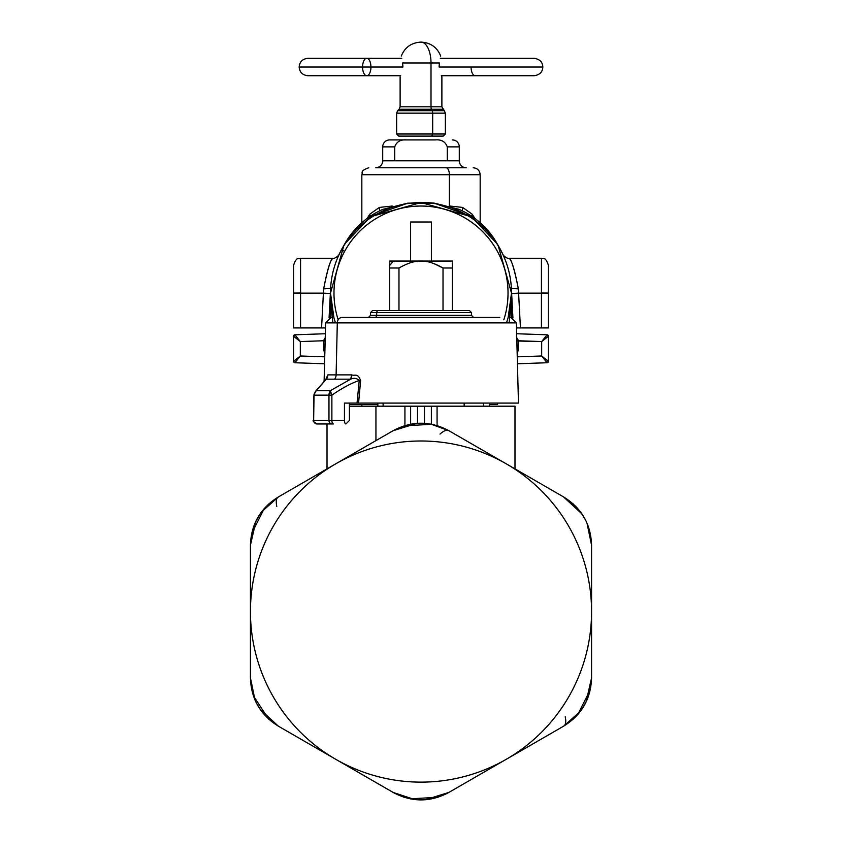 <?xml version="1.0" encoding="UTF-8"?>
<svg xmlns="http://www.w3.org/2000/svg" width="842" height="842" viewBox="0 0 842 842"><rect width="100%" height="100%" fill="white"/><g stroke="black" fill="none" stroke-linecap="round" stroke-linejoin="round"><path stroke-width="1.26" d="M361.828 406.191L361.828 404.465L349.409 404.465L377.837 404.465L349.409 404.465M497.58 403.076L497.58 404.465L489.339 404.465M293.595 361.344L300.32 355.977L294.942 362.734L293.595 361.355L294.942 362.744L324.559 363.776L294.942 362.744L295.837 361.502M297.7 359.166L300.32 355.977L324.749 356.829L300.268 356.008M294.942 362.744L324.559 363.776L294.942 362.744L293.595 361.355L293.595 336.19L293.595 361.355L294.942 362.734L293.595 361.355A1.389 1.389 0 0 0 294.942 362.744L300.32 355.977L300.32 341.568L300.32 355.977M546.163 361.502L547.058 362.734L517.441 363.776L547.058 362.744A1.389 1.389 0 0 0 548.405 361.397L547.058 362.744L548.405 361.344L547.058 362.734L541.68 355.977L548.405 361.344M541.985 356.198L547.058 362.734L548.405 361.355L548.405 336.19L541.995 341.336M541.68 355.977L541.68 341.568L541.68 355.977L517.251 356.829L541.68 355.977L544.3 359.166M330.895 305.267L332.832 322.865L330.496 293.121M294.721 337.168L297.015 338.989M300.015 341.336L293.595 336.2L294.942 334.8L293.595 336.19L294.942 334.8L300.32 341.568L323.781 340.747L323.781 349.577L324.938 349.577L323.781 349.577L323.781 340.747L325.17 340.778L323.781 340.747L325.244 337.821L323.781 340.747L300.32 341.568L294.942 334.8A1.389 1.389 0 0 0 293.595 336.147L294.942 334.8L325.349 333.737L294.942 334.8L293.595 336.19M297.015 358.555L294.721 360.376L297.015 358.555M324.802 354.808L323.781 349.577L324.802 354.798M498.285 245.98L511.504 293.079L509.168 322.865L511.105 305.257M547.279 360.376L544.984 358.555L547.279 360.376M544.984 338.989L547.279 337.168M548.405 336.2L547.058 334.8L548.405 336.19L548.405 361.355L547.058 362.744L517.441 363.776L547.058 362.744M544.3 338.379L541.68 341.568L516.841 341.01L518.219 341.01L518.219 349.577L517.062 349.577L518.219 349.577L517.198 354.808L518.219 349.577L518.219 340.747L541.68 341.568L546.163 336.042M333.948 317.823L330.496 293.079L330.496 317.487L330.496 293.079L343.715 245.98M300.289 341.536L297.7 338.379M295.837 336.042L294.942 334.8L325.349 333.737M547.058 334.8L548.405 336.19A1.389 1.389 0 0 0 547.058 334.8L548.405 336.19L547.058 334.8L516.651 333.737L547.058 334.8L516.651 333.737L547.058 334.8L541.68 341.568M373.89 215.805L421 202.575L468.11 215.805M511.504 293.121L508.168 317.445A90.504 90.504 0 0 0 341.578 249.685A90.504 90.504 0 0 0 335.537 322.865A90.504 90.504 0 0 1 341.578 249.685L344.631 251.358A87.021 87.021 0 0 0 338.189 319.823A87.021 87.021 0 0 1 344.631 251.358L341.578 249.685A90.504 90.504 0 0 1 457.711 210.353A90.504 90.504 0 0 1 506.463 322.865M511.504 293.079L511.504 317.487L511.504 293.079M325.159 341.01L323.781 341.01M324.033 339.642L325.244 337.821M325.18 337.884L324.359 338.968M472.151 214.142L462.616 207.427L449.733 206.027L462.616 207.427L462.426 210.9L462.616 207.427L472.151 214.142L472.13 216.499L472.151 214.142L474.92 218.467M518.219 341.01L516.83 340.778L518.219 340.747L516.756 337.821L518.219 340.747L516.83 340.778L518.219 340.747L517.788 339.231M367.08 218.467L369.849 214.142L369.87 216.499L369.849 214.142L379.384 207.427L379.574 210.9L379.384 207.427L392.267 206.027L379.384 207.427L369.849 214.142M449.375 205.922L449.375 174.726L480.172 174.726L449.375 174.726L449.375 205.922M361.828 222.709L361.828 174.726L449.375 174.726A6.957 3.336 -90 0 0 446.028 167.758A6.957 3.336 90 0 1 449.375 174.726L361.828 174.726C363.155 172.726 359.218 171.136 368.785 167.758M458.974 209.321A79.569 79.569 0 0 1 496.538 242.675L499.38 247.601A90.504 90.504 0 0 1 503.316 255.242A90.504 90.504 180 0 0 499.38 247.601L496.538 242.675A79.569 79.569 180 0 0 458.974 209.321L434.556 203.196L428.883 202.701L407.444 203.196L383.026 209.321A79.569 79.569 180 0 0 345.462 242.675L342.62 247.601A90.504 90.504 180 0 0 338.684 255.242A90.504 90.504 0 0 1 342.62 247.601L345.462 242.675A79.569 79.569 0 0 1 383.026 209.321M293.595 293.121L293.595 327.927L300.562 327.938L293.595 327.927L293.595 293.121L300.562 293.121L300.562 327.938L321.57 327.938L323.402 293.121L321.57 327.938L300.562 327.938L300.562 293.121L330.348 293.5L330.622 288.396L330.348 293.5L323.402 293.121L323.665 288.88L330.622 288.396L323.665 288.88C327.149 270.303 330.232 260.104 332.927 258.294C330.674 258.968 327.591 269.135 323.665 288.774C327.591 269.135 330.674 258.968 332.927 258.294C330.243 260.104 327.149 270.293 323.665 288.88L323.402 293.121L300.562 293.121L300.562 258.262L300.562 293.121L293.595 293.121L293.595 265.23C296.91 255.715 298.5 259.599 300.562 258.262L332.937 258.262C333.327 259.21 337.916 256.747 339.168 254.41L339.168 254.41M518.598 293.027L518.335 288.774C514.409 269.135 511.326 258.968 509.073 258.294C511.768 260.104 514.851 270.303 518.335 288.88L518.598 293.121L541.438 293.121L541.438 258.262L541.438 293.121L548.405 293.121L541.438 293.121L541.438 327.938L541.438 293.121L518.598 293.121L520.43 327.938L518.598 293.121L511.652 293.5L518.598 293.121L518.335 288.88L511.378 288.396L518.335 288.88C514.851 270.293 511.757 260.104 509.073 258.294C511.326 258.968 514.409 269.135 518.335 288.774M548.405 293.037L541.438 293.027M502.832 254.41L502.832 254.41C504.084 256.747 508.673 259.21 509.063 258.262L541.438 258.262C543.5 259.599 545.09 255.715 548.405 265.23L548.405 327.927L516.504 327.938L548.405 327.927L548.405 293.121M512.925 317.866L511.378 288.396L512.915 317.855M502.948 254.652L503.548 255.947M504.084 257.168L504.663 258.536M407.444 203.196L434.556 203.196M496.538 243.18L471.067 216.299L436.198 203.859L471.067 216.299L496.538 243.18M405.802 203.859L370.933 216.299L345.462 243.18L370.933 216.299L405.802 203.859M329.085 317.855L330.548 289.974L329.075 317.866M300.562 293.027L293.595 293.037M321.57 327.938L325.496 327.938L321.57 327.938M395.972 167.758L446.028 167.758L395.972 167.758M375.743 167.758L466.257 167.758L375.743 167.758A6.957 6.957 0 0 0 382.71 160.801L459.29 160.801A6.957 6.957 0 0 0 466.257 167.758L375.743 167.758L466.257 167.758A6.957 6.957 90 0 1 459.29 160.801L459.29 146.876A6.957 6.957 0 0 0 452.333 139.919A6.957 6.957 0 0 1 459.29 146.876L447.281 146.876L447.281 160.801L394.719 160.801L394.719 146.876C396.603 141.698 400.582 139.372 406.644 139.919L435.356 139.919C441.418 139.372 445.397 141.698 447.281 146.876C445.397 141.698 441.418 139.372 435.356 139.919L406.644 139.919C400.582 139.372 396.603 141.698 394.719 146.876L394.719 160.801L382.71 160.801L382.71 146.876L394.719 146.876L382.71 146.876L382.71 160.801A6.957 6.957 0 0 1 375.743 167.758M447.281 160.801L447.281 146.876L459.29 146.876L459.29 160.801L447.281 160.801M382.71 146.876A6.957 6.957 0 0 1 389.667 139.919L406.644 139.919L389.667 139.919A6.957 6.957 0 0 0 382.71 146.876M406.644 139.919L435.356 139.919L406.644 139.919M503.811 319.823A87.021 87.021 0 0 0 344.631 251.358A87.021 87.021 0 0 1 504.547 317.445M431.441 261.052L431.441 222.004L410.559 222.004L410.559 261.052L410.559 222.004L431.441 222.004L431.441 261.052M452.333 261.052L452.333 268.009L443.018 268.009C434.198 263.072 426.862 260.757 421 261.052L452.333 261.052L452.333 310.477L452.333 261.052L421 261.052C426.862 260.757 434.198 263.072 443.018 268.009L443.018 310.477L443.018 268.009L452.333 268.009L452.333 310.477L452.333 261.052M398.982 268.009L389.667 268.009L389.667 265.419L393.509 261.052L389.667 261.052L417.516 261.052L393.509 261.052L389.667 265.419L389.667 261.052L389.667 268.009L398.982 268.009L398.982 310.477L398.982 268.009C407.802 263.072 415.138 260.757 421 261.052C415.138 260.757 407.802 263.072 398.982 268.009L399.119 267.935M414.327 261.757L417.516 261.241L414.327 261.757M393.509 261.052L421 261.052L393.509 261.052M424.484 261.241L427.673 261.757M434.125 263.693L443.018 268.009M389.667 310.477L389.667 265.419L389.667 310.477M389.667 261.052L389.667 265.419M383.121 406.191L383.121 403.076L383.121 406.191M417.516 261.052L424.484 261.052L417.516 261.052M463.458 310.477L378.542 310.477L469.383 310.477L471.478 312.571L376.7 312.571A2.084 1.831 -90 0 1 378.542 310.477A2.084 1.831 90 0 0 376.7 312.571L370.522 312.571L376.7 312.571L376.7 315.35L370.522 315.35L376.7 315.35L376.7 312.571L471.478 312.571L471.478 315.35L376.7 315.35L471.478 315.35L473.562 317.445M368.438 317.445L370.522 315.35L370.522 312.571L372.617 310.477L378.542 310.477M374.869 317.445A2.084 1.831 90 0 0 376.7 315.35A2.084 1.831 -90 0 1 374.869 317.445M499.811 317.445L342.199 317.445L499.811 317.445M510.799 317.445L516.367 322.865L518.462 403.076L357.04 403.076L358.576 403.076L360.618 380.658C357.808 372.448 354.524 376.3 351.788 374.879C354.524 376.3 357.808 372.448 360.618 380.658L359.229 380.479C356.692 378.132 353.829 377.7 350.619 379.174L351.788 374.879L336.116 374.879L351.788 374.879A6.957 4.978 -90 0 1 350.619 379.174C353.829 377.7 356.692 378.132 359.229 380.479C351.188 383.215 342.073 388.12 331.874 395.161L330.338 390.688L350.619 379.174L334.684 379.174A6.957 6.104 90 0 0 336.116 374.879L337.305 322.865L516.367 322.865L337.305 322.865A5.568 4.884 -90 0 1 342.199 317.445A5.568 4.884 90 0 0 337.305 322.865L325.633 322.865L337.305 322.865L336.116 374.879L327.854 374.879L325.686 379.626L327.854 374.879L336.116 374.879A6.957 6.104 -90 0 1 334.684 379.174L326.286 379.174A6.957 6.704 90 0 0 327.854 374.879L326.286 379.174L350.619 379.174L330.338 390.688L316.245 390.688L326.286 379.174L316.245 390.688L330.338 390.688A6.957 5.841 90 0 0 328.969 395.161L314.034 395.161L315.571 391.288M317.045 423.958C313.466 421.726 312.298 420.568 313.571 420.484L313.634 420.484A3.484 3.41 90 0 0 317.045 423.958L331.895 423.958A3.484 2.926 -90 0 1 328.969 420.484L313.634 420.484L314.034 395.161L328.969 395.161L328.969 420.484A3.484 2.926 90 0 0 331.895 423.958L317.045 423.958A3.484 3.41 -90 0 1 313.634 420.484L328.969 420.484L328.969 395.161L331.874 395.161L331.874 420.484L328.969 420.484L344.452 420.484A3.484 1.473 90 0 0 345.925 423.958A3.484 1.473 -90 0 1 344.452 420.484L344.452 403.076L349.23 403.076L344.452 403.076L344.452 420.484L331.874 420.484L331.874 395.161L328.969 395.161A6.957 5.841 -90 0 1 330.338 390.688A6.957 2.484 55.1 0 0 331.874 395.161C342.073 388.12 351.188 383.215 359.229 380.479L360.618 380.658L358.576 403.076L357.04 403.076L359.229 380.479L357.04 403.076L344.452 403.076L506.537 403.076M313.571 420.484L313.571 400.224L313.634 420.484M315.245 391.888L316.245 390.688L314.013 394.477L313.634 400.224M326.022 379.321L315.666 391.183L314.298 393.856M324.17 423.958L333.348 423.958A3.484 1.473 -90 0 1 331.874 420.484A3.484 1.473 90 0 0 333.348 423.958L324.17 423.958M331.895 423.958L333.348 423.958L331.895 423.958M483.582 403.076L483.582 406.191L483.582 403.076M430.862 424.105L448.849 430.683C430.283 420.747 411.717 420.747 393.151 430.683L339.2 461.837L393.151 430.683C411.717 420.747 430.283 420.747 448.849 430.683L506.284 463.847A170.568 170.568 0 0 1 502.769 761.252A170.568 170.568 0 0 1 250.432 611.566A170.568 170.568 0 0 1 506.284 463.847A170.568 170.568 0 0 0 339.231 461.879L335.716 463.847A170.568 170.568 0 0 0 335.716 759.274L278.281 726.12C260.389 715.016 251.105 698.934 250.432 677.884L250.432 611.566L250.432 677.884C251.105 698.934 260.389 715.016 278.281 726.12L260.157 709.322M264.209 508.579L251.705 533.386L250.432 545.237L250.432 611.566L250.432 545.237C251.105 524.187 260.389 508.115 278.281 497.012L335.716 463.847L278.281 497.012C260.389 508.115 251.105 524.187 250.432 545.237L255.915 521.145M263.588 509.294L278.281 497.012C276.26 498.317 275.766 501.443 276.786 506.389C275.766 501.443 276.26 498.317 278.281 497.012L268.651 504.042L278.281 497.012L261.452 511.978M335.716 463.847L339.231 461.879A170.568 170.568 0 0 0 335.716 463.847L338.779 462.079M578.412 713.837L563.719 726.12C581.611 715.016 590.895 698.934 591.568 677.884L591.568 611.566L591.568 677.884C590.895 698.934 581.611 715.016 563.719 726.12L506.284 759.274A170.568 170.568 0 0 0 506.284 463.847L563.719 497.012C581.611 508.115 590.895 524.198 591.568 545.237L591.568 611.566L591.568 545.237C590.895 524.198 581.611 508.115 563.719 497.012L448.849 430.683C446.702 429.599 443.745 430.725 439.977 434.093M278.502 726.246L393.151 792.438C411.717 802.384 430.283 802.384 448.849 792.438L502.8 761.294L448.849 792.438C430.283 802.384 411.717 802.384 393.151 792.438L335.716 759.274A170.568 170.568 0 0 0 502.769 761.252L502.769 761.252A170.568 170.568 0 0 0 506.284 759.274L563.719 726.12L573.349 719.089L563.719 726.12L580.548 711.143M253.726 696.744L250.432 677.894M411.138 799.016L393.151 792.438L335.337 759.063M497.075 764.599L448.849 792.438L425.231 799.742M393.151 430.683L416.769 423.389M505.547 463.426L507.01 464.268M563.54 496.906L581.843 513.809M588.274 526.376L591.568 545.237L590.295 533.386L591.568 545.237L587.011 523.187M577.791 714.553L590.295 689.735L591.568 677.884L586.085 701.986M502.8 761.294L563.719 726.12C565.74 724.804 566.234 721.678 565.214 716.731M254.147 525.25L250.432 545.237L250.432 677.884L251.705 689.735L250.432 677.884L254.989 699.944M253.41 695.86L268.651 719.089L278.281 726.12L393.151 792.438L404.055 797.258L393.151 792.438L414.527 799.521M410.201 798.847L437.945 797.258L448.849 792.438L437.945 797.258M431.799 424.284L404.055 425.863M506.842 464.174L448.849 430.683M563.719 497.012L573.349 504.042L563.719 497.012L579.17 510.22M587.853 697.871L591.568 677.884L591.568 545.237L591.568 677.884L590.295 689.735M349.409 406.191L417.516 406.191L417.516 423.337L417.516 406.191L437.072 406.191L437.072 425.599L437.072 406.191L514.988 406.191L514.988 468.868M375.942 406.191L375.942 440.629L375.942 406.191L404.928 406.191L404.928 425.599L404.928 406.191L410.633 406.191L410.633 424.2L410.633 406.191L424.484 406.191L424.484 423.337L424.484 406.191L431.367 406.191L431.367 424.2L431.367 406.191L514.978 406.191L466.058 406.191M250.432 611.566L250.432 677.884M335.716 759.274L393.151 792.438M506.284 759.274L563.719 726.12M327.012 423.958L327.012 468.868L278.281 497.012M429.683 799.216L448.849 792.438M262.83 712.911L278.281 726.12L268.651 719.089M250.432 545.248L251.705 533.386M426.568 799.626L418.274 799.837M260.915 710.406L256.589 703.344M255.358 522.356L259.315 515.072M586.642 700.765L582.685 708.059M581.085 512.715L585.411 519.788M362.586 67.023L402.908 67.023L362.586 67.023A8.704 4.168 -90 0 1 366.765 58.319A8.704 4.168 90 0 0 362.586 67.023L299.163 67.023L362.586 67.023A8.704 4.168 90 0 0 366.765 75.727A8.704 4.168 -90 0 1 362.586 67.023M439.092 67.023L542.837 67.023L439.092 67.023M400.676 75.727L366.765 75.727A8.704 4.168 90 0 0 370.933 67.023A8.704 4.168 90 0 0 366.765 58.319L401.718 58.319M471.067 67.023A8.704 4.168 90 0 0 475.235 75.727M441.882 76.906L441.324 75.727L441.882 76.906L441.882 106.797L431.009 106.797L431.009 62.982L402.581 62.982C400.908 53.867 400.908 53.867 402.581 62.982C400.908 53.867 400.908 53.867 402.581 62.982L439.419 62.982C441.092 53.867 441.092 53.867 439.419 62.982L439.092 66.465C442.166 79.937 442.166 79.937 439.092 66.465L439.419 62.982L431.009 62.982A20.882 10.009 -90 0 0 421 42.1A20.882 10.009 90 0 1 431.009 62.982L431.009 106.797L441.882 106.797L444.344 110.702L445.365 113.165L445.365 133.994L443.281 136.088L431.683 136.088L432.683 133.994L445.365 133.994L432.683 133.994L431.683 136.088L398.719 136.088L396.635 133.994L432.683 133.994L432.683 113.165L445.365 113.165L432.683 113.165L432.683 133.994L396.635 133.994L396.635 113.165L432.683 113.165L396.635 113.165L397.656 110.702L432.188 110.702A3.484 1.673 90 0 1 432.683 113.165A3.484 1.673 -90 0 0 432.188 110.702L444.344 110.702L432.188 110.702L431.504 109.26L442.903 109.26L431.504 109.26L432.188 110.702L397.656 110.702L399.097 109.26L431.504 109.26L399.097 109.26L400.118 106.797L431.009 106.797L400.118 106.797L400.118 76.906M406.728 136.088L431.683 136.088M402.908 66.465C399.834 79.937 399.834 79.937 402.908 66.465C399.834 79.937 399.834 79.937 402.908 66.465L402.581 62.982L402.908 66.465M440.661 56.172L440.692 56.025C437.114 47.257 430.546 42.626 421 42.1C411.454 42.626 404.886 47.257 401.308 56.025L401.308 56.025M439.092 66.465C442.166 79.937 442.166 79.937 439.092 66.465M431.009 106.797A3.484 1.673 -90 0 0 431.504 109.26A3.484 1.673 90 0 1 431.009 106.797M480.172 222.709L480.172 174.726C479.761 170.494 477.446 168.179 473.215 167.758M464.163 406.191L464.163 403.076M377.837 406.191L377.837 403.076M324.096 381.447L325.633 322.865L331.201 317.445M314.013 394.488L313.571 400.224M349.409 403.076L349.409 420.484L345.925 423.958M489.339 406.191L489.339 403.076M440.282 58.319L534.133 58.319C539.701 59.129 542.606 62.034 542.837 67.023C542.606 72.012 539.701 74.917 534.133 75.727L441.324 75.727M366.765 58.319L307.867 58.319C302.488 58.929 299.584 61.834 299.163 67.023C299.584 72.212 302.488 75.106 307.867 75.727L366.765 75.727"/></g></svg>
